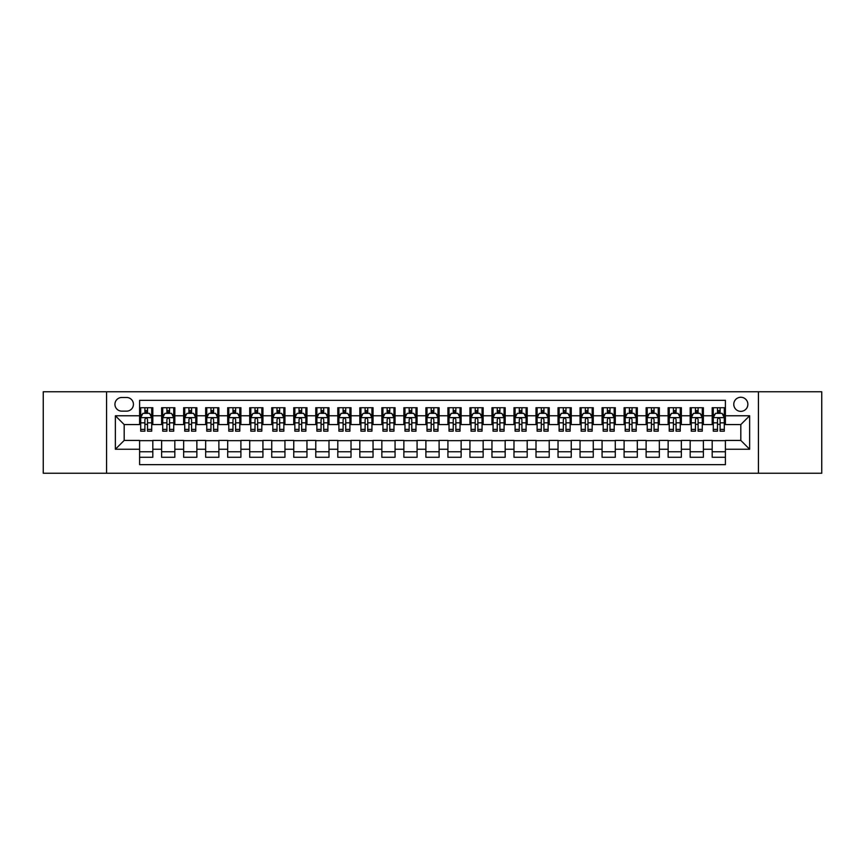 <?xml version="1.0" encoding="UTF-8"?>
<svg xmlns="http://www.w3.org/2000/svg" width="865" height="865" viewBox="0 0 865 865"><rect width="100%" height="100%" fill="white"/><g stroke="black" fill="none" stroke-linecap="round" stroke-linejoin="round"><path stroke-width="1.3" d="M740.818 397.262A7.05 7.05 0 0 0 733.769 404.312A7.05 7.05 0 0 0 740.818 411.362A7.05 7.05 0 0 0 747.868 404.312A7.05 7.05 0 0 0 740.818 397.262M758.432 473.242L821.75 473.242L821.75 391.759L758.432 391.759L758.432 473.242L106.568 473.242L106.568 391.759L43.25 391.759L43.25 473.242L106.568 473.242M725.4 407.729L712.187 407.729L712.187 415.762L703.375 415.762L703.375 424.574L712.187 424.574L712.187 415.762M703.375 415.762L703.375 407.729L690.162 407.729L690.162 415.762L681.361 415.762L681.361 424.574L690.162 424.574L690.162 415.762M681.361 415.762L681.361 407.729L668.137 407.729L668.137 415.762L659.335 415.762L659.335 424.574L668.137 424.574L668.137 415.762M659.335 415.762L659.335 407.729L646.123 407.729L646.123 415.762L637.31 415.762L637.31 424.574L646.123 424.574L646.123 415.762M637.31 415.762L637.31 407.729L624.098 407.729L624.098 415.762L615.285 415.762L615.285 424.574L624.098 424.574L624.098 415.762M615.285 415.762L615.285 407.729L602.072 407.729L602.072 415.762L593.26 415.762L593.26 424.574L602.072 424.574L602.072 415.762M593.26 415.762L593.26 407.729L580.047 407.729L580.047 415.762L571.246 415.762L571.246 424.574L580.047 424.574L580.047 415.762M571.246 415.762L571.246 407.729L558.033 407.729L558.033 415.762L549.221 415.762L549.221 424.574L558.033 424.574L558.033 415.762M549.221 415.762L549.221 407.729L536.008 407.729L536.008 415.762L527.196 415.762L527.196 424.574L536.008 424.574L536.008 415.762M527.196 415.762L527.196 407.729L513.983 407.729L513.983 415.762L505.171 415.762L505.171 424.574L513.983 424.574L513.983 415.762M505.171 415.762L505.171 407.729L491.958 407.729L491.958 415.762L483.157 415.762L483.157 424.574L491.958 424.574L491.958 415.762M483.157 415.762L483.157 407.729L469.944 407.729L469.944 415.762L461.132 415.762L461.132 424.574L469.944 424.574L469.944 415.762M461.132 415.762L461.132 407.729L447.919 407.729L447.919 415.762L439.106 415.762L439.106 424.574L447.919 424.574L447.919 415.762M439.106 415.762L439.106 407.729L425.894 407.729L425.894 415.762L417.081 415.762L417.081 424.574L425.894 424.574L425.894 415.762M417.081 415.762L417.081 407.729L403.868 407.729L403.868 415.762L395.056 415.762L395.056 424.574L403.868 424.574L403.868 415.762M395.056 415.762L395.056 407.729L381.843 407.729L381.843 415.762L373.042 415.762L373.042 424.574L381.843 424.574L381.843 415.762M373.042 415.762L373.042 407.729L359.829 407.729L359.829 415.762L351.017 415.762L351.017 424.574L359.829 424.574L359.829 415.762M351.017 415.762L351.017 407.729L337.804 407.729L337.804 415.762L328.992 415.762L328.992 424.574L337.804 424.574L337.804 415.762M328.992 415.762L328.992 407.729L315.779 407.729L315.779 415.762L306.967 415.762L306.967 424.574L315.779 424.574L315.779 415.762M306.967 415.762L306.967 407.729L293.754 407.729L293.754 415.762L284.953 415.762L284.953 424.574L293.754 424.574L293.754 415.762M284.953 415.762L284.953 407.729L271.74 407.729L271.74 415.762L262.928 415.762L262.928 424.574L271.74 424.574L271.74 415.762M262.928 415.762L262.928 407.729L249.715 407.729L249.715 415.762L240.903 415.762L240.903 424.574L249.715 424.574L249.715 415.762M240.903 415.762L240.903 407.729L227.69 407.729L227.69 415.762L218.877 415.762L218.877 424.574L227.69 424.574L227.69 415.762M218.877 415.762L218.877 407.729L205.665 407.729L205.665 415.762L196.863 415.762L196.863 424.574L205.665 424.574L205.665 415.762M196.863 415.762L196.863 407.729L183.639 407.729L183.639 415.762L174.838 415.762L174.838 424.574L183.639 424.574L183.639 415.762M174.838 415.762L174.838 407.729L161.625 407.729L161.625 424.574L152.813 424.574L152.813 407.729L139.6 407.729M139.6 457.271L152.813 457.271L152.813 440.426L161.625 440.426L161.625 457.271L174.838 457.271L174.838 440.426L183.639 440.426L183.639 449.238L174.838 449.238M183.639 449.238L183.639 457.271L196.863 457.271L196.863 440.426L205.665 440.426L205.665 449.238L196.863 449.238M205.665 449.238L205.665 457.271L218.877 457.271L218.877 440.426L227.69 440.426L227.69 449.238L218.877 449.238M227.69 449.238L227.69 457.271L240.903 457.271L240.903 440.426L249.715 440.426L249.715 449.238L240.903 449.238M249.715 449.238L249.715 457.271L262.928 457.271L262.928 440.426L271.74 440.426L271.74 449.238L262.928 449.238M271.74 449.238L271.74 457.271L284.953 457.271L284.953 440.426L293.754 440.426L293.754 449.238L284.953 449.238M293.754 449.238L293.754 457.271L306.967 457.271L306.967 440.426L315.779 440.426L315.779 449.238L306.967 449.238M315.779 449.238L315.779 457.271L328.992 457.271L328.992 440.426L337.804 440.426L337.804 449.238L328.992 449.238M337.804 449.238L337.804 457.271L351.017 457.271L351.017 440.426L359.829 440.426L359.829 449.238L351.017 449.238M359.829 449.238L359.829 457.271L373.042 457.271L373.042 440.426L381.843 440.426L381.843 449.238L373.042 449.238M381.843 449.238L381.843 457.271L395.056 457.271L395.056 440.426L403.868 440.426L403.868 449.238L395.056 449.238M403.868 449.238L403.868 457.271L417.081 457.271L417.081 440.426L425.894 440.426L425.894 449.238L417.081 449.238M425.894 449.238L425.894 457.271L439.106 457.271L439.106 440.426L447.919 440.426L447.919 449.238L439.106 449.238M447.919 449.238L447.919 457.271L461.132 457.271L461.132 440.426L469.944 440.426L469.944 449.238L461.132 449.238M469.944 449.238L469.944 457.271L483.157 457.271L483.157 440.426L491.958 440.426L491.958 449.238L483.157 449.238M491.958 449.238L491.958 457.271L505.171 457.271L505.171 440.426L513.983 440.426L513.983 449.238L505.171 449.238M513.983 449.238L513.983 457.271L527.196 457.271L527.196 440.426L536.008 440.426L536.008 449.238L527.196 449.238M536.008 449.238L536.008 457.271L549.221 457.271L549.221 440.426L558.033 440.426L558.033 449.238L549.221 449.238M558.033 449.238L558.033 457.271L571.246 457.271L571.246 440.426L580.047 440.426L580.047 449.238L571.246 449.238M580.047 449.238L580.047 457.271L593.26 457.271L593.26 440.426L602.072 440.426L602.072 449.238L593.26 449.238M602.072 449.238L602.072 457.271L615.285 457.271L615.285 440.426L624.098 440.426L624.098 449.238L615.285 449.238M624.098 449.238L624.098 457.271L637.31 457.271L637.31 440.426L646.123 440.426L646.123 449.238L637.31 449.238M646.123 449.238L646.123 457.271L659.335 457.271L659.335 440.426L668.137 440.426L668.137 449.238L659.335 449.238M668.137 449.238L668.137 457.271L681.361 457.271L681.361 440.426L690.162 440.426L690.162 449.238L681.361 449.238M690.162 449.238L690.162 457.271L703.375 457.271L703.375 440.426L712.187 440.426L712.187 449.238L703.375 449.238M121.76 411.135L126.604 411.135A6.823 6.823 0 0 0 133.437 404.312A6.823 6.823 0 0 0 126.604 397.489L121.76 397.489A6.823 6.823 0 0 0 114.937 404.312A6.823 6.823 0 0 0 121.76 411.135M758.432 391.759L106.568 391.759M725.4 415.762L725.4 400.344L139.6 400.344L139.6 424.574L124.182 424.574L124.182 440.426L139.6 440.426L139.6 464.656L725.4 464.656L725.4 440.426L740.818 440.426L740.818 424.574L725.4 424.574L725.4 415.762L749.631 415.762L749.631 449.238L725.4 449.238M139.6 449.238L115.369 449.238L115.369 415.762L139.6 415.762M712.187 449.238L712.187 457.271L725.4 457.271M139.6 413.232L140.703 413.232M144.888 413.232L147.526 413.232M151.71 413.232L152.813 413.232M139.6 424.347L140.703 424.347M144.888 424.347L147.526 424.347M151.71 424.347L152.813 424.347M139.6 440.653L152.813 440.653M139.6 451.768L152.813 451.768M161.625 424.347L162.728 424.347M166.902 424.347L169.551 424.347M173.735 424.347L174.838 424.347M161.625 413.232L162.728 413.232M166.902 413.232L169.551 413.232M173.735 413.232L174.838 413.232M161.625 440.653L174.838 440.653M161.625 451.768L174.838 451.768M183.639 440.653L196.863 440.653M183.639 451.768L196.863 451.768M183.639 413.232L184.742 413.232M188.927 413.232L191.576 413.232M195.76 413.232L196.863 413.232M183.639 424.347L184.742 424.347M188.927 424.347L191.576 424.347M195.76 424.347L196.863 424.347M205.665 440.653L218.877 440.653M205.665 451.768L218.877 451.768M205.665 413.232L206.767 413.232M210.952 413.232L213.59 413.232M217.775 413.232L218.877 413.232M205.665 424.347L206.767 424.347M210.952 424.347L213.59 424.347M217.775 424.347L218.877 424.347M227.69 440.653L240.903 440.653M227.69 451.768L240.903 451.768M227.69 413.232L228.792 413.232M232.977 413.232L235.615 413.232M239.8 413.232L240.903 413.232M227.69 424.347L228.792 424.347M232.977 424.347L235.615 424.347M239.8 424.347L240.903 424.347M249.715 440.653L262.928 440.653M249.715 451.768L262.928 451.768M249.715 413.232L250.818 413.232M255.002 413.232L257.64 413.232M261.825 413.232L262.928 413.232M249.715 424.347L250.818 424.347M255.002 424.347L257.64 424.347M261.825 424.347L262.928 424.347M271.74 440.653L284.953 440.653M271.74 451.768L284.953 451.768M271.74 413.232L272.832 413.232M277.016 413.232L279.665 413.232M283.85 413.232L284.953 413.232M271.74 424.347L272.832 424.347M277.016 424.347L279.665 424.347M283.85 424.347L284.953 424.347M293.754 440.653L306.967 440.653M293.754 451.768L306.967 451.768M293.754 413.232L294.857 413.232M299.041 413.232L301.69 413.232M305.875 413.232L306.967 413.232M293.754 424.347L294.857 424.347M299.041 424.347L301.69 424.347M305.875 424.347L306.967 424.347M315.779 440.653L328.992 440.653M315.779 451.768L328.992 451.768M315.779 413.232L316.882 413.232M321.066 413.232L323.705 413.232M327.889 413.232L328.992 413.232M315.779 424.347L316.882 424.347M321.066 424.347L323.705 424.347M327.889 424.347L328.992 424.347M337.804 440.653L351.017 440.653M337.804 451.768L351.017 451.768M337.804 413.232L338.907 413.232M343.091 413.232L345.73 413.232M349.914 413.232L351.017 413.232M337.804 424.347L338.907 424.347M343.091 424.347L345.73 424.347M349.914 424.347L351.017 424.347M359.829 440.653L373.042 440.653M359.829 451.768L373.042 451.768M359.829 413.232L360.921 413.232M365.106 413.232L367.755 413.232M371.939 413.232L373.042 413.232M359.829 424.347L360.921 424.347M365.106 424.347L367.755 424.347M371.939 424.347L373.042 424.347M381.843 440.653L395.056 440.653M381.843 451.768L395.056 451.768M381.843 413.232L382.946 413.232M387.131 413.232L389.78 413.232M393.964 413.232L395.056 413.232M381.843 424.347L382.946 424.347M387.131 424.347L389.78 424.347M393.964 424.347L395.056 424.347M403.868 440.653L417.081 440.653M403.868 451.768L417.081 451.768M403.868 413.232L404.971 413.232M409.156 413.232L411.794 413.232M415.979 413.232L417.081 413.232M403.868 424.347L404.971 424.347M409.156 424.347L411.794 424.347M415.979 424.347L417.081 424.347M425.894 440.653L439.106 440.653M425.894 451.768L439.106 451.768M425.894 413.232L426.996 413.232M431.181 413.232L433.819 413.232M438.004 413.232L439.106 413.232M425.894 424.347L426.996 424.347M431.181 424.347L433.819 424.347M438.004 424.347L439.106 424.347M447.919 440.653L461.132 440.653M447.919 451.768L461.132 451.768M447.919 413.232L449.022 413.232M453.206 413.232L455.844 413.232M460.029 413.232L461.132 413.232M447.919 424.347L449.022 424.347M453.206 424.347L455.844 424.347M460.029 424.347L461.132 424.347M469.944 440.653L483.157 440.653M469.944 451.768L483.157 451.768M469.944 413.232L471.036 413.232M475.22 413.232L477.869 413.232M482.054 413.232L483.157 413.232M469.944 424.347L471.036 424.347M475.22 424.347L477.869 424.347M482.054 424.347L483.157 424.347M491.958 440.653L505.171 440.653M491.958 451.768L505.171 451.768M491.958 413.232L493.061 413.232M497.245 413.232L499.894 413.232M504.079 413.232L505.171 413.232M491.958 424.347L493.061 424.347M497.245 424.347L499.894 424.347M504.079 424.347L505.171 424.347M513.983 440.653L527.196 440.653M513.983 451.768L527.196 451.768M513.983 413.232L515.086 413.232M519.27 413.232L521.909 413.232M526.093 413.232L527.196 413.232M513.983 424.347L515.086 424.347M519.27 424.347L521.909 424.347M526.093 424.347L527.196 424.347M536.008 440.653L549.221 440.653M536.008 451.768L549.221 451.768M536.008 413.232L537.111 413.232M541.295 413.232L543.934 413.232M548.118 413.232L549.221 413.232M536.008 424.347L537.111 424.347M541.295 424.347L543.934 424.347M548.118 424.347L549.221 424.347M558.033 440.653L571.246 440.653M558.033 451.768L571.246 451.768M558.033 413.232L559.125 413.232M563.31 413.232L565.959 413.232M570.143 413.232L571.246 413.232M558.033 424.347L559.125 424.347M563.31 424.347L565.959 424.347M570.143 424.347L571.246 424.347M580.047 440.653L593.26 440.653M580.047 451.768L593.26 451.768M580.047 413.232L581.15 413.232M585.335 413.232L587.984 413.232M592.168 413.232L593.26 413.232M580.047 424.347L581.15 424.347M585.335 424.347L587.984 424.347M592.168 424.347L593.26 424.347M602.072 440.653L615.285 440.653M602.072 451.768L615.285 451.768M602.072 413.232L603.175 413.232M607.36 413.232L609.998 413.232M614.182 413.232L615.285 413.232M602.072 424.347L603.175 424.347M607.36 424.347L609.998 424.347M614.182 424.347L615.285 424.347M624.098 440.653L637.31 440.653M624.098 451.768L637.31 451.768M624.098 413.232L625.2 413.232M629.385 413.232L632.023 413.232M636.207 413.232L637.31 413.232M624.098 424.347L625.2 424.347M629.385 424.347L632.023 424.347M636.207 424.347L637.31 424.347M646.123 440.653L659.335 440.653M646.123 451.768L659.335 451.768M646.123 413.232L647.225 413.232M651.41 413.232L654.048 413.232M658.233 413.232L659.335 413.232M646.123 424.347L647.225 424.347M651.41 424.347L654.048 424.347M658.233 424.347L659.335 424.347M668.137 440.653L681.361 440.653M668.137 451.768L681.361 451.768M668.137 413.232L669.24 413.232M673.424 413.232L676.073 413.232M680.258 413.232L681.361 413.232M668.137 424.347L669.24 424.347M673.424 424.347L676.073 424.347M680.258 424.347L681.361 424.347M690.162 440.653L703.375 440.653M690.162 451.768L703.375 451.768M690.162 413.232L691.265 413.232M695.449 413.232L698.098 413.232M702.272 413.232L703.375 413.232M690.162 424.347L691.265 424.347M695.449 424.347L698.098 424.347M702.272 424.347L703.375 424.347M712.187 440.653L725.4 440.653M712.187 451.768L725.4 451.768M712.187 413.232L713.29 413.232M717.474 413.232L720.113 413.232M724.297 413.232L725.4 413.232M712.187 424.347L713.29 424.347M717.474 424.347L720.113 424.347M724.297 424.347L725.4 424.347M124.182 424.574L115.369 415.762M124.182 440.426L115.369 449.238M749.631 415.762L740.818 424.574M749.631 449.238L740.818 440.426M147.526 410.583L144.888 410.583M151.71 429.386L147.526 429.386L147.526 431.181L151.71 431.181L151.71 417.741L149.504 413.34L142.898 413.34L140.703 417.741L140.703 431.181L144.888 431.181L144.888 429.386L140.703 429.386M140.703 417.741L140.703 407.729M151.71 417.741L151.71 407.729M144.888 413.34L144.888 407.729M147.526 407.729L147.526 413.34M147.526 429.386L147.526 419.395C146.65 417.698 145.763 417.698 144.888 419.395L144.888 429.386M169.551 410.583L166.902 410.583M173.735 429.386L169.551 429.386L169.551 431.181L173.735 431.181L173.735 417.741L171.529 413.34L164.923 413.34L162.728 417.741L162.728 431.181L166.902 431.181L166.902 429.386L162.728 429.386M162.728 417.741L162.728 407.729M173.735 417.741L173.735 407.729M166.902 413.34L166.902 407.729M169.551 407.729L169.551 413.34M169.551 429.386L169.551 419.395C168.675 417.698 167.788 417.698 166.902 419.395L166.902 429.386M191.576 410.583L188.927 410.583M195.76 429.386L191.576 429.386L191.576 431.181L195.76 431.181L195.76 417.741L193.555 413.34L186.948 413.34L184.742 417.741L184.742 431.181L188.927 431.181L188.927 429.386L184.742 429.386M184.742 417.741L184.742 407.729M195.76 417.741L195.76 407.729M188.927 413.34L188.927 407.729M191.576 407.729L191.576 413.34M191.576 429.386L191.576 419.395C190.689 417.698 189.813 417.698 188.927 419.395L188.927 429.386M213.59 410.583L210.952 410.583M217.775 429.386L213.59 429.386L213.59 431.181L217.775 431.181L217.775 417.741L215.58 413.34L208.973 413.34L206.767 417.741L206.767 431.181L210.952 431.181L210.952 429.386L206.767 429.386M206.767 417.741L206.767 407.729M217.775 417.741L217.775 407.729M210.952 413.34L210.952 407.729M213.59 407.729L213.59 413.34M213.59 429.386L213.59 419.395C212.714 417.698 211.838 417.698 210.952 419.395L210.952 429.386M235.615 410.583L232.977 410.583M239.8 429.386L235.615 429.386L235.615 431.181L239.8 431.181L239.8 417.741L237.605 413.34L230.998 413.34L228.792 417.741L228.792 431.181L232.977 431.181L232.977 429.386L228.792 429.386M228.792 417.741L228.792 407.729M239.8 417.741L239.8 407.729M232.977 413.34L232.977 407.729M235.615 407.729L235.615 413.34M235.615 429.386L235.615 419.395C234.739 417.698 233.853 417.698 232.977 419.395L232.977 429.386M257.64 410.583L255.002 410.583M261.825 429.386L257.64 429.386L257.64 431.181L261.825 431.181L261.825 417.741L259.619 413.34L253.013 413.34L250.818 417.741L250.818 431.181L255.002 431.181L255.002 429.386L250.818 429.386M250.818 417.741L250.818 407.729M261.825 417.741L261.825 407.729M255.002 413.34L255.002 407.729M257.64 407.729L257.64 413.34M257.64 429.386L257.64 419.395C256.764 417.698 255.878 417.698 255.002 419.395L255.002 429.386M279.665 410.583L277.016 410.583M283.85 429.386L279.665 429.386L279.665 431.181L283.85 431.181L283.85 417.741L281.644 413.34L275.038 413.34L272.832 417.741L272.832 431.181L277.016 431.181L277.016 429.386L272.832 429.386M272.832 417.741L272.832 407.729M283.85 417.741L283.85 407.729M277.016 413.34L277.016 407.729M279.665 407.729L279.665 413.34M279.665 429.386L279.665 419.395C278.779 417.698 277.903 417.698 277.016 419.395L277.016 429.386M301.69 410.583L299.041 410.583M305.875 429.386L301.69 429.386L301.69 431.181L305.875 431.181L305.875 417.741L303.669 413.34L297.063 413.34L294.857 417.741L294.857 431.181L299.041 431.181L299.041 429.386L294.857 429.386M294.857 417.741L294.857 407.729M305.875 417.741L305.875 407.729M299.041 413.34L299.041 407.729M301.69 407.729L301.69 413.34M301.69 429.386L301.69 419.395C300.804 417.698 299.928 417.698 299.041 419.395L299.041 429.386M323.705 410.583L321.066 410.583M327.889 429.386L323.705 429.386L323.705 431.181L327.889 431.181L327.889 417.741L325.694 413.34L319.088 413.34L316.882 417.741L316.882 431.181L321.066 431.181L321.066 429.386L316.882 429.386M316.882 417.741L316.882 407.729M327.889 417.741L327.889 407.729M321.066 413.34L321.066 407.729M323.705 407.729L323.705 413.34M323.705 429.386L323.705 419.395C322.829 417.698 321.942 417.698 321.066 419.395L321.066 429.386M345.73 410.583L343.091 410.583M349.914 429.386L345.73 429.386L345.73 431.181L349.914 431.181L349.914 417.741L347.708 413.34L341.102 413.34L338.907 417.741L338.907 431.181L343.091 431.181L343.091 429.386L338.907 429.386M338.907 417.741L338.907 407.729M349.914 417.741L349.914 407.729M343.091 413.34L343.091 407.729M345.73 407.729L345.73 413.34M345.73 429.386L345.73 419.395C344.854 417.698 343.967 417.698 343.091 419.395L343.091 429.386M367.755 410.583L365.106 410.583M371.939 429.386L367.755 429.386L367.755 431.181L371.939 431.181L371.939 417.741L369.733 413.34L363.127 413.34L360.921 417.741L360.921 431.181L365.106 431.181L365.106 429.386L360.921 429.386M360.921 417.741L360.921 407.729M371.939 417.741L371.939 407.729M365.106 413.34L365.106 407.729M367.755 407.729L367.755 413.34M367.755 429.386L367.755 419.395C366.879 417.698 365.992 417.698 365.106 419.395L365.106 429.386M389.78 410.583L387.131 410.583M393.964 429.386L389.78 429.386L389.78 431.181L393.964 431.181L393.964 417.741L391.759 413.34L385.152 413.34L382.946 417.741L382.946 431.181L387.131 431.181L387.131 429.386L382.946 429.386M382.946 417.741L382.946 407.729M393.964 417.741L393.964 407.729M387.131 413.34L387.131 407.729M389.78 407.729L389.78 413.34M389.78 429.386L389.78 419.395C388.893 417.698 388.017 417.698 387.131 419.395L387.131 429.386M411.794 410.583L409.156 410.583M415.979 429.386L411.794 429.386L411.794 431.181L415.979 431.181L415.979 417.741L413.784 413.34L407.177 413.34L404.971 417.741L404.971 431.181L409.156 431.181L409.156 429.386L404.971 429.386M404.971 417.741L404.971 407.729M415.979 417.741L415.979 407.729M409.156 413.34L409.156 407.729M411.794 407.729L411.794 413.34M411.794 429.386L411.794 419.395C410.918 417.698 410.042 417.698 409.156 419.395L409.156 429.386M433.819 410.583L431.181 410.583M438.004 429.386L433.819 429.386L433.819 431.181L438.004 431.181L438.004 417.741L435.809 413.34L429.191 413.34L426.996 417.741L426.996 431.181L431.181 431.181L431.181 429.386L426.996 429.386M426.996 417.741L426.996 407.729M438.004 417.741L438.004 407.729M431.181 413.34L431.181 407.729M433.819 407.729L433.819 413.34M433.819 429.386L433.819 419.395C432.943 417.698 432.057 417.698 431.181 419.395L431.181 429.386M455.844 410.583L453.206 410.583M460.029 429.386L455.844 429.386L455.844 431.181L460.029 431.181L460.029 417.741L457.823 413.34L451.216 413.34L449.022 417.741L449.022 431.181L453.206 431.181L453.206 429.386L449.022 429.386M449.022 417.741L449.022 407.729M460.029 417.741L460.029 407.729M453.206 413.34L453.206 407.729M455.844 407.729L455.844 413.34M455.844 429.386L455.844 419.395C454.968 417.698 454.082 417.698 453.206 419.395L453.206 429.386M477.869 410.583L475.22 410.583M482.054 429.386L477.869 429.386L477.869 431.181L482.054 431.181L482.054 417.741L479.848 413.34L473.242 413.34L471.036 417.741L471.036 431.181L475.22 431.181L475.22 429.386L471.036 429.386M471.036 417.741L471.036 407.729M482.054 417.741L482.054 407.729M475.22 413.34L475.22 407.729M477.869 407.729L477.869 413.34M477.869 429.386L477.869 419.395C476.983 417.698 476.107 417.698 475.22 419.395L475.22 429.386M499.894 410.583L497.245 410.583M504.079 429.386L499.894 429.386L499.894 431.181L504.079 431.181L504.079 417.741L501.873 413.34L495.267 413.34L493.061 417.741L493.061 431.181L497.245 431.181L497.245 429.386L493.061 429.386M493.061 417.741L493.061 407.729M504.079 417.741L504.079 407.729M497.245 413.34L497.245 407.729M499.894 407.729L499.894 413.34M499.894 429.386L499.894 419.395C499.008 417.698 498.132 417.698 497.245 419.395L497.245 429.386M521.909 410.583L519.27 410.583M526.093 429.386L521.909 429.386L521.909 431.181L526.093 431.181L526.093 417.741L523.898 413.34L517.292 413.34L515.086 417.741L515.086 431.181L519.27 431.181L519.27 429.386L515.086 429.386M515.086 417.741L515.086 407.729M526.093 417.741L526.093 407.729M519.27 413.34L519.27 407.729M521.909 407.729L521.909 413.34M521.909 429.386L521.909 419.395C521.033 417.698 520.146 417.698 519.27 419.395L519.27 429.386M543.934 410.583L541.295 410.583M548.118 429.386L543.934 429.386L543.934 431.181L548.118 431.181L548.118 417.741L545.912 413.34L539.306 413.34L537.111 417.741L537.111 431.181L541.295 431.181L541.295 429.386L537.111 429.386M537.111 417.741L537.111 407.729M548.118 417.741L548.118 407.729M541.295 413.34L541.295 407.729M543.934 407.729L543.934 413.34M543.934 429.386L543.934 419.395C543.058 417.698 542.171 417.698 541.295 419.395L541.295 429.386M565.959 410.583L563.31 410.583M570.143 429.386L565.959 429.386L565.959 431.181L570.143 431.181L570.143 417.741L567.937 413.34L561.331 413.34L559.125 417.741L559.125 431.181L563.31 431.181L563.31 429.386L559.125 429.386M559.125 417.741L559.125 407.729M570.143 417.741L570.143 407.729M563.31 413.34L563.31 407.729M565.959 407.729L565.959 413.34M565.959 429.386L565.959 419.395C565.072 417.698 564.196 417.698 563.31 419.395L563.31 429.386M587.984 410.583L585.335 410.583M592.168 429.386L587.984 429.386L587.984 431.181L592.168 431.181L592.168 417.741L589.962 413.34L583.356 413.34L581.15 417.741L581.15 431.181L585.335 431.181L585.335 429.386L581.15 429.386M581.15 417.741L581.15 407.729M592.168 417.741L592.168 407.729M585.335 413.34L585.335 407.729M587.984 407.729L587.984 413.34M587.984 429.386L587.984 419.395C587.097 417.698 586.221 417.698 585.335 419.395L585.335 429.386M609.998 410.583L607.36 410.583M614.182 429.386L609.998 429.386L609.998 431.181L614.182 431.181L614.182 417.741L611.988 413.34L605.381 413.34L603.175 417.741L603.175 431.181L607.36 431.181L607.36 429.386L603.175 429.386M603.175 417.741L603.175 407.729M614.182 417.741L614.182 407.729M607.36 413.34L607.36 407.729M609.998 407.729L609.998 413.34M609.998 429.386L609.998 419.395C609.122 417.698 608.246 417.698 607.36 419.395L607.36 429.386M632.023 410.583L629.385 410.583M636.207 429.386L632.023 429.386L632.023 431.181L636.207 431.181L636.207 417.741L634.002 413.34L627.395 413.34L625.2 417.741L625.2 431.181L629.385 431.181L629.385 429.386L625.2 429.386M625.2 417.741L625.2 407.729M636.207 417.741L636.207 407.729M629.385 413.34L629.385 407.729M632.023 407.729L632.023 413.34M632.023 429.386L632.023 419.395C631.147 417.698 630.261 417.698 629.385 419.395L629.385 429.386M654.048 410.583L651.41 410.583M658.233 429.386L654.048 429.386L654.048 431.181L658.233 431.181L658.233 417.741L656.027 413.34L649.42 413.34L647.225 417.741L647.225 431.181L651.41 431.181L651.41 429.386L647.225 429.386M647.225 417.741L647.225 407.729M658.233 417.741L658.233 407.729M651.41 413.34L651.41 407.729M654.048 407.729L654.048 413.34M654.048 429.386L654.048 419.395C653.172 417.698 652.286 417.698 651.41 419.395L651.41 429.386M676.073 410.583L673.424 410.583M680.258 429.386L676.073 429.386L676.073 431.181L680.258 431.181L680.258 417.741L678.052 413.34L671.445 413.34L669.24 417.741L669.24 431.181L673.424 431.181L673.424 429.386L669.24 429.386M669.24 417.741L669.24 407.729M680.258 417.741L680.258 407.729M673.424 413.34L673.424 407.729M676.073 407.729L676.073 413.34M676.073 429.386L676.073 419.395C675.187 417.698 674.311 417.698 673.424 419.395L673.424 429.386M698.098 410.583L695.449 410.583M702.272 429.386L698.098 429.386L698.098 431.181L702.272 431.181L702.272 417.741L700.077 413.34L693.471 413.34L691.265 417.741L691.265 431.181L695.449 431.181L695.449 429.386L691.265 429.386M691.265 417.741L691.265 407.729M702.272 417.741L702.272 407.729M695.449 413.34L695.449 407.729M698.098 407.729L698.098 413.34M698.098 429.386L698.098 419.395C697.212 417.698 696.336 417.698 695.449 419.395L695.449 429.386M720.113 410.583L717.474 410.583M724.297 429.386L720.113 429.386L720.113 431.181L724.297 431.181L724.297 417.741L722.102 413.34L715.496 413.34L713.29 417.741L713.29 431.181L717.474 431.181L717.474 429.386L713.29 429.386M713.29 417.741L713.29 407.729M724.297 417.741L724.297 407.729M717.474 413.34L717.474 407.729M720.113 407.729L720.113 413.34M720.113 429.386L720.113 419.395C719.237 417.698 718.35 417.698 717.474 419.395L717.474 429.386M161.625 449.238L152.813 449.238M161.625 415.762L152.813 415.762M151.656 417.633L140.757 417.633M140.703 414.551L142.292 414.551M150.11 414.551L151.71 414.551M144.888 422.844L140.703 422.844M151.71 422.844L147.526 422.844M147.526 411.989L144.888 411.989M173.681 417.633L162.782 417.633M162.728 414.551L164.318 414.551M172.135 414.551L173.735 414.551M166.902 422.844L162.728 422.844M173.735 422.844L169.551 422.844M169.551 411.989L166.902 411.989M195.706 417.633L184.796 417.633M184.742 414.551L186.343 414.551M194.16 414.551L195.76 414.551M188.927 422.844L184.742 422.844M195.76 422.844L191.576 422.844M191.576 411.989L188.927 411.989M217.721 417.633L206.822 417.633M206.767 414.551L208.368 414.551M216.185 414.551L217.775 414.551M210.952 422.844L206.767 422.844M217.775 422.844L213.59 422.844M213.59 411.989L210.952 411.989M239.746 417.633L228.847 417.633M228.792 414.551L230.382 414.551M238.21 414.551L239.8 414.551M232.977 422.844L228.792 422.844M239.8 422.844L235.615 422.844M235.615 411.989L232.977 411.989M261.771 417.633L250.872 417.633M250.818 414.551L252.407 414.551M260.224 414.551L261.825 414.551M255.002 422.844L250.818 422.844M261.825 422.844L257.64 422.844M257.64 411.989L255.002 411.989M283.796 417.633L272.886 417.633M272.832 414.551L274.432 414.551M282.25 414.551L283.85 414.551M277.016 422.844L272.832 422.844M283.85 422.844L279.665 422.844M279.665 411.989L277.016 411.989M305.81 417.633L294.911 417.633M294.857 414.551L296.457 414.551M304.275 414.551L305.875 414.551M299.041 422.844L294.857 422.844M305.875 422.844L301.69 422.844M301.69 411.989L299.041 411.989M327.835 417.633L316.936 417.633M316.882 414.551L318.482 414.551M326.3 414.551L327.889 414.551M321.066 422.844L316.882 422.844M327.889 422.844L323.705 422.844M323.705 411.989L321.066 411.989M349.86 417.633L338.961 417.633M338.907 414.551L340.496 414.551M348.314 414.551L349.914 414.551M343.091 422.844L338.907 422.844M349.914 422.844L345.73 422.844M345.73 411.989L343.091 411.989M371.885 417.633L360.986 417.633M360.921 414.551L362.522 414.551M370.339 414.551L371.939 414.551M365.106 422.844L360.921 422.844M371.939 422.844L367.755 422.844M367.755 411.989L365.106 411.989M393.91 417.633L383 417.633M382.946 414.551L384.547 414.551M392.364 414.551L393.964 414.551M387.131 422.844L382.946 422.844M393.964 422.844L389.78 422.844M389.78 411.989L387.131 411.989M415.924 417.633L405.025 417.633M404.971 414.551L406.572 414.551M414.389 414.551L415.979 414.551M409.156 422.844L404.971 422.844M415.979 422.844L411.794 422.844M411.794 411.989L409.156 411.989M437.95 417.633L427.05 417.633M426.996 414.551L428.586 414.551M436.414 414.551L438.004 414.551M431.181 422.844L426.996 422.844M438.004 422.844L433.819 422.844M433.819 411.989L431.181 411.989M459.975 417.633L449.076 417.633M449.022 414.551L450.611 414.551M458.428 414.551L460.029 414.551M453.206 422.844L449.022 422.844M460.029 422.844L455.844 422.844M455.844 411.989L453.206 411.989M482 417.633L471.09 417.633M471.036 414.551L472.636 414.551M480.453 414.551L482.054 414.551M475.22 422.844L471.036 422.844M482.054 422.844L477.869 422.844M477.869 411.989L475.22 411.989M504.014 417.633L493.115 417.633M493.061 414.551L494.661 414.551M502.479 414.551L504.079 414.551M497.245 422.844L493.061 422.844M504.079 422.844L499.894 422.844M499.894 411.989L497.245 411.989M526.039 417.633L515.14 417.633M515.086 414.551L516.686 414.551M524.504 414.551L526.093 414.551M519.27 422.844L515.086 422.844M526.093 422.844L521.909 422.844M521.909 411.989L519.27 411.989M548.064 417.633L537.165 417.633M537.111 414.551L538.7 414.551M546.518 414.551L548.118 414.551M541.295 422.844L537.111 422.844M548.118 422.844L543.934 422.844M543.934 411.989L541.295 411.989M570.089 417.633L559.19 417.633M559.125 414.551L560.725 414.551M568.543 414.551L570.143 414.551M563.31 422.844L559.125 422.844M570.143 422.844L565.959 422.844M565.959 411.989L563.31 411.989M592.114 417.633L581.204 417.633M581.15 414.551L582.751 414.551M590.568 414.551L592.168 414.551M585.335 422.844L581.15 422.844M592.168 422.844L587.984 422.844M587.984 411.989L585.335 411.989M614.128 417.633L603.229 417.633M603.175 414.551L604.776 414.551M612.593 414.551L614.182 414.551M607.36 422.844L603.175 422.844M614.182 422.844L609.998 422.844M609.998 411.989L607.36 411.989M636.153 417.633L625.254 417.633M625.2 414.551L626.79 414.551M634.618 414.551L636.207 414.551M629.385 422.844L625.2 422.844M636.207 422.844L632.023 422.844M632.023 411.989L629.385 411.989M658.179 417.633L647.279 417.633M647.225 414.551L648.815 414.551M656.632 414.551L658.233 414.551M651.41 422.844L647.225 422.844M658.233 422.844L654.048 422.844M654.048 411.989L651.41 411.989M680.204 417.633L669.294 417.633M669.24 414.551L670.84 414.551M678.657 414.551L680.258 414.551M673.424 422.844L669.24 422.844M680.258 422.844L676.073 422.844M676.073 411.989L673.424 411.989M702.218 417.633L691.319 417.633M691.265 414.551L692.865 414.551M700.682 414.551L702.272 414.551M695.449 422.844L691.265 422.844M702.272 422.844L698.098 422.844M698.098 411.989L695.449 411.989M724.243 417.633L713.344 417.633M713.29 414.551L714.89 414.551M722.707 414.551L724.297 414.551M717.474 422.844L713.29 422.844M724.297 422.844L720.113 422.844M720.113 411.989L717.474 411.989"/></g></svg>
